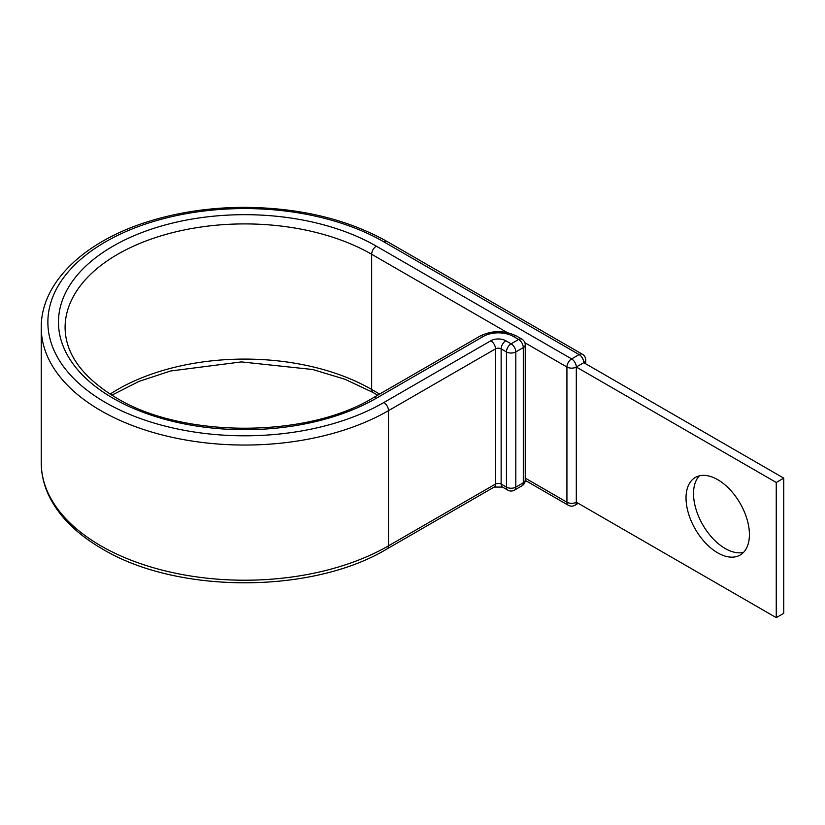 <?xml version="1.0" encoding="UTF-8"?>
<svg xmlns="http://www.w3.org/2000/svg" width="825" height="825" viewBox="0 0 825 825"><rect width="100%" height="100%" fill="white"/><g stroke="black" fill="none" stroke-linecap="round" stroke-linejoin="round"><path stroke-width="1.24" d="M717.719 479.676A44.808 25.874 -120 0 0 695.32 477.458A44.808 25.874 -120 0 0 688.442 513.367A44.808 25.874 -120 0 0 717.719 552.853A44.808 25.874 -120 0 0 740.128 555.07A44.808 25.874 -120 0 0 746.996 519.162A44.808 25.874 -120 0 0 717.719 479.676M743.562 552.358A44.808 25.874 60 0 1 725.216 548.522A44.808 25.874 60 0 1 697.063 512.469A44.808 25.874 60 0 1 699.373 475.839M525.236 480.377L568.301 505.24A6.621 6.621 0 0 0 574.932 505.24A6.621 3.826 -120 0 0 576.304 502.208L576.304 367.022L776.253 482.47L776.253 617.647L576.304 502.208A6.621 3.826 180 0 1 566.93 502.208L566.93 367.022A6.621 3.826 -60 0 1 571.612 358.906L579.109 354.585A6.621 3.826 -60 0 1 582.419 354.255L387.142 241.519A6.621 3.826 -60 0 0 383.831 241.838A196.804 113.623 0 0 0 105.517 241.838A196.804 113.623 0 0 0 105.517 402.528A196.804 113.623 0 0 0 383.831 402.528A6.621 3.826 60 0 1 388.513 410.644L495.516 348.862A3.97 2.289 180 0 1 501.136 348.862L506.447 351.924A6.621 3.826 -60 0 1 511.129 343.819L518.626 339.488A6.621 3.826 -60 0 1 521.936 339.157L516.625 336.095A6.621 3.826 120 0 0 513.315 336.425L518.626 339.488A6.621 3.826 60 0 1 523.308 347.603L515.811 351.924L515.811 487.111L523.308 482.78L523.308 347.603A6.621 3.826 180 0 0 525.247 344.902A6.621 6.621 0 0 0 521.936 339.157M111.829 395.185L138.971 381.418L170.517 371.002L241.385 361.917L312.799 369.517L345.005 379.283L373.034 392.494A6.621 3.826 -60 0 1 371.662 389.462L371.662 254.275A6.621 3.826 -60 0 1 376.344 246.17L571.612 358.906A6.621 3.826 -120 0 1 576.304 367.022L583.791 362.691L783.75 478.139L783.75 613.326L776.253 617.647M783.75 478.139L776.253 482.47M376.344 246.17A186.203 107.508 0 0 0 113.004 246.17A186.203 107.508 0 0 0 113.004 398.207A186.203 107.508 0 0 0 376.344 398.207L483.347 336.425A21.192 12.231 180 0 1 513.315 336.425M507.272 332.578L371.662 254.275A179.582 103.682 0 0 0 175.952 231.804A179.582 103.682 0 0 0 65.093 327.597C65.381 353.987 82.459 377.417 116.315 397.877C182.49 438.333 306.859 438.333 373.034 397.877A6.621 3.826 60 0 1 376.344 398.207M379.624 394.061L371.662 389.462A179.582 103.682 0 0 0 110.117 394.113M41.25 462.773L41.25 327.597A203.424 117.449 0 0 0 100.836 410.644A203.424 117.449 0 0 0 388.513 410.644L388.513 545.82A6.621 3.826 60 0 1 387.142 548.852C312.376 594.103 176.973 594.103 102.207 548.852C77.839 534.755 60.483 517.853 50.129 498.156C44.241 486.698 41.281 474.911 41.25 462.773A203.424 117.449 0 0 0 100.836 545.82A203.424 117.449 0 0 0 388.513 545.82L495.516 484.048A3.97 2.289 180 0 1 501.136 484.048L506.447 487.111L506.447 351.924A6.621 3.826 0 0 0 515.811 351.924A6.621 3.826 60 0 0 511.129 343.819L505.818 340.756A6.621 3.826 120 0 0 501.136 348.862L501.136 484.048A6.621 3.826 120 0 0 502.507 487.08L507.818 490.143A6.621 3.826 -60 0 1 506.447 487.111A6.621 3.826 180 0 0 515.811 487.111A6.621 3.826 60 0 1 514.439 490.143A6.621 6.621 0 0 1 507.818 490.143M383.831 402.528L490.834 340.756A6.621 3.826 60 0 1 495.516 348.862L495.516 484.048A6.621 3.826 60 0 1 494.144 487.08L502.507 487.08M490.834 340.756A10.601 6.115 180 0 1 505.818 340.756M373.034 397.877L480.037 336.095A6.621 3.826 60 0 1 483.347 336.425M524.886 342.746L566.93 367.022A6.621 3.826 180 0 0 576.304 367.022M383.831 241.838L579.109 354.585A6.621 3.826 -120 0 1 583.791 362.691A6.621 3.826 180 0 0 585.729 359.989A6.621 6.621 0 0 0 582.419 354.255M568.301 505.24A6.621 3.826 -60 0 1 566.93 502.208L525.247 478.139M521.936 485.812A6.621 6.621 0 0 0 525.247 480.078A6.621 3.826 0 0 1 523.308 482.78A6.621 3.826 60 0 1 521.936 485.812L514.439 490.143M41.25 327.597C40.765 282.367 85.006 240.653 149.913 221.069C179.355 212.066 210.674 207.487 243.891 207.353C299.269 207.663 347.016 219.048 387.142 241.519M480.037 336.095C492.226 330.155 504.426 330.155 516.625 336.095M387.142 548.852L494.144 487.08M373.034 392.494L377.685 395.185M585.729 363.815L585.729 359.989M574.932 505.24L578.243 503.322M525.247 480.078L525.247 344.902"/></g></svg>
